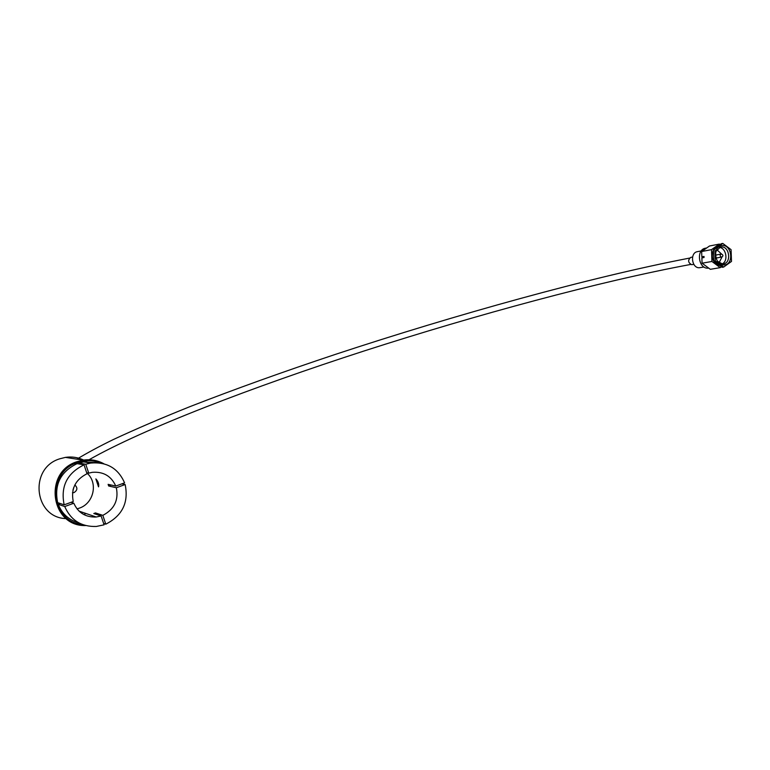 <?xml version="1.0" encoding="UTF-8"?>
<svg xmlns="http://www.w3.org/2000/svg" width="770" height="770" viewBox="0 0 770 770"><rect width="100%" height="100%" fill="white"/><g stroke="black" fill="none" stroke-linecap="round" stroke-linejoin="round"><path stroke-width="1.16" d="M73.727 487.554L72.967 490.105M98.502 486.823L95.855 478.911C98.194 481.375 99.099 484.012 98.589 486.823L98.502 486.823M74.825 484.985C77.78 487.728 77.529 490.259 74.064 492.559L72.505 492.81M86.683 472.732L88.733 473.146L92.246 472.337C103.392 471.461 111.236 476.033 115.779 486.062L108.118 484.349L108.666 485.986L116.337 487.737C118.792 500.173 114.287 509.374 102.824 515.351L95.442 512.916L93.786 513.532L101.13 515.977L96.212 517.007C85.634 517.411 78.165 512.82 73.814 503.234L71.023 502.338M64.16 504.831L73.246 501.53C70.782 488.883 75.373 479.623 87.02 473.752L84.045 464.839C67.067 473.175 60.435 486.505 64.16 504.831L57.654 502.637C54.015 484.763 60.503 471.76 77.087 463.636L84.045 464.839M86.741 472.924C98.348 482.424 93.969 503.378 79.3 508.162L77 508.864M66.258 518.614C33.986 518.018 28.644 467.948 59.887 458.776L65.45 457.38C71.86 456.437 77.924 457.332 83.651 460.065M86.384 461.586L87.895 462.597M85.836 513.455L83.92 514.62M103.613 523.427L105.779 524.187L102.824 515.351M105.779 524.187C122.382 515.659 128.84 502.435 125.144 484.532L121.881 483.839M116.337 487.737L125.144 484.532M101.13 515.977L104.085 524.822L96.317 526.468C81.302 526.892 70.773 520.25 64.728 506.535L73.814 503.234M79.012 522.946C69.021 520.164 62.091 513.946 58.212 504.302L64.728 506.535M88.733 473.146L85.749 464.233L78.761 463.049L79.079 463.983M96.808 462.693L83.593 461.904L90.687 463.059C106.866 461.673 118.166 468.266 124.586 482.857L115.779 486.062M90.687 463.059L85.749 464.233M73.756 487.468L72.957 490.144M95.884 514.225L95.442 512.916M94.787 516.516L94.98 517.094M58.212 504.302L60.31 503.532M83.593 461.904L78.761 463.049M108.666 485.986L111.255 485.052M722.866 245.515L721.221 245.669C712.519 247.199 714.714 265.188 723.579 264.967L725.099 264.822C733.839 263.359 731.76 245.389 722.866 245.515M722.789 243.426L721.336 243.705L713.443 249.278L713.877 261.117L722.202 267.306L723.656 267.055L731.5 261.425L731.067 249.653L722.789 243.426L714.887 248.999L713.443 249.278M714.887 248.999L715.32 260.857L713.877 261.117M715.32 260.857L723.656 267.055M716.812 249.644L721.567 254.052M722.058 256.92L719.074 262.743M717.111 257.863L715.859 257.478M715.879 251.52L720.364 247.055L721.788 246.92C729.575 246.804 731.404 262.541 723.752 263.821L722.414 263.946L717.524 261.251M690.988 257.324L690.777 257.363C687.687 260.144 687.976 262.589 691.662 264.697L693.837 264.36M697.62 251.617L697.187 251.703C689.862 252.993 691.681 267.96 699.141 267.767L704.03 267.026M705.724 248.152L705.195 248.258C696.138 249.855 698.409 268.432 707.63 268.181L708.718 268.124M711.932 261.463L702.076 263.215L710.335 269.317L720.248 267.633L711.932 261.463L711.499 249.644L701.653 251.52L701.845 256.833L704.021 256.429L704.059 257.498L701.884 257.902L702.076 263.215M721.471 266.757L720.248 267.633M711.499 249.644L719.382 244.08L709.488 246.005L701.653 251.52M719.382 244.08L720.066 244.6M719.902 265.592C712.856 263.07 710.71 257.748 713.463 249.634M713.906 248.951L717.669 246.294M719.238 247.468C726.254 247.613 728.603 261.309 722.077 263.927M715.561 255.717L716.601 254.918M85.672 525.554C50.464 526.776 43.139 471.75 77.202 461.644L83.102 460.152C90.514 459.064 97.434 460.267 103.873 463.771M100.485 463.049C93.055 460.065 85.441 459.882 77.645 462.5C46.354 471.76 50.175 522.012 82.371 524.486M716.36 254.937L721.5 254.042C723.348 255.043 723.396 256.044 721.654 257.065L721.413 257.084C719.921 256.217 719.796 255.207 721.057 254.071L721.298 254.052M690.651 264.447C598.473 281.618 476.861 314.68 364.354 350.889C252.589 387.012 143.162 428.88 89.05 459.757M85.855 461.634L85.018 462.135M65.45 457.38L83.102 460.152C90.485 459.074 97.386 460.277 103.806 463.752M73.092 492.781L72.524 492.617M96.212 517.007L79.069 511.136M76.836 459.17C87.251 452.866 99.417 446.321 113.334 439.535C135.741 429.102 161.334 418.11 190.113 406.57C234.975 389.091 283.418 371.689 335.45 354.364C455.878 314.641 589.493 277.421 689.525 258.094M725.099 264.822L724.493 264.928M721.567 257.074L716.957 257.911M690.777 257.363L692.577 257.036M697.187 251.703L701.249 250.924M706.706 247.969L705.195 248.258M723.752 263.821L723.232 263.908"/></g></svg>
